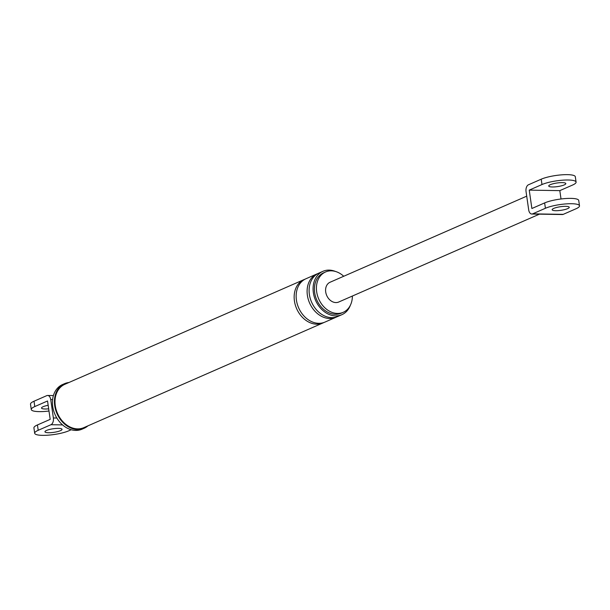 <?xml version="1.0" encoding="UTF-8"?>
<svg xmlns="http://www.w3.org/2000/svg" width="610" height="610" viewBox="0 0 610 610"><rect width="100%" height="100%" fill="white"/><g stroke="black" fill="none" stroke-linecap="round" stroke-linejoin="round"><path stroke-width="0.91" d="M46.772 395.638L34.015 401.22L34.785 406.573L47.542 400.983L50.188 419.367L37.431 424.949A19.002 4.011 171.8 0 0 33.916 427.915L34.686 433.26A19.002 4.011 -8.2 0 1 38.201 430.294L50.958 424.712A5.528 3.279 -89 0 0 53.375 417.972L50.729 399.588A5.528 3.279 -89 0 0 47.633 395.463A5.528 3.279 -89 0 0 46.772 395.638M48.983 411.018A19.002 4.011 -8.2 0 1 31.27 409.531L30.5 404.186A19.002 4.011 -8.2 0 1 34.015 401.22M31.27 409.531A19.002 4.011 -8.2 0 1 34.785 406.573M48.67 408.83A8.639 1.822 -8.2 0 1 41.526 408.059A8.639 1.822 -8.2 0 1 43.127 406.71A8.639 1.822 -8.2 0 1 48.159 405.292M71.225 429.737L68.785 430.805A19.002 4.011 -8.2 0 1 48.007 435.182A19.002 4.011 -8.2 0 1 34.686 433.26M68.93 382.516A24.354 18.918 66.4 0 0 64.553 383.675A24.354 18.918 66.4 0 0 54.717 405.658A24.354 18.918 66.4 0 0 84.081 428.289A24.354 18.918 66.4 0 0 87.901 425.864M304.992 279.22A23.66 18.376 66.4 0 0 303.978 279.616L64.828 384.308A23.66 18.376 66.4 0 0 55.274 405.665A23.66 18.376 66.4 0 0 83.806 427.656L322.957 322.964A23.66 18.376 66.4 0 0 323.94 322.492M335.508 271.473A23.66 18.376 66.4 0 0 322.911 271.328A23.66 18.376 66.4 0 0 313.365 292.686A23.66 18.376 66.4 0 0 341.89 314.676A23.66 18.376 66.4 0 0 350.331 305.328M343.727 276.269A22.021 17.103 66.4 0 0 325.565 271.961L323.575 272.83A22.021 17.103 66.4 0 0 314.684 292.708A22.021 17.103 66.4 0 0 341.234 313.174L343.224 312.305A22.021 17.103 66.4 0 0 352.382 296.041M325.565 271.961A22.021 17.103 66.4 0 0 316.674 291.832A22.021 17.103 66.4 0 0 343.224 312.305M46.543 430.439A8.639 1.822 -8.2 0 1 55.983 428.449A8.639 1.822 -8.2 0 1 62.037 429.318A8.639 1.822 -8.2 0 1 60.443 430.668A8.639 1.822 -8.2 0 1 51.004 432.658A8.639 1.822 -8.2 0 1 44.949 431.781A8.639 1.822 -8.2 0 1 46.543 430.439M64.553 383.675L62.556 384.544A24.354 18.918 66.4 0 0 52.727 406.527A24.354 18.918 66.4 0 0 82.091 429.166L84.081 428.289M303.978 279.616A23.66 18.376 66.4 0 0 294.432 300.974A23.66 18.376 66.4 0 0 322.957 322.964M317.947 273.547A23.66 18.376 66.4 0 0 316.933 273.943L305.976 278.747A23.66 18.376 66.4 0 0 296.422 300.105A23.66 18.376 66.4 0 0 324.955 322.095L335.912 317.299A23.66 18.376 66.4 0 0 336.895 316.819M322.911 271.328L318.931 273.074A23.66 18.376 66.4 0 0 309.377 294.432A23.66 18.376 66.4 0 0 337.902 316.422L341.89 314.676M316.933 273.943A23.66 18.376 66.4 0 0 307.379 295.301A23.66 18.376 66.4 0 0 335.912 317.299M531.79 214.026A5.528 3.279 -89 0 0 532.652 213.851L545.409 208.269A19.002 4.011 -8.2 0 1 566.179 203.892A19.002 4.011 -8.2 0 1 579.5 205.814A19.002 4.011 -8.2 0 1 575.985 208.78L563.228 214.362A5.528 3.279 91 0 1 562.367 214.537L531.79 214.026A5.528 3.279 -89 0 1 528.695 209.901L526.041 191.517A5.528 3.279 -89 0 1 528.466 184.777L541.215 179.195A19.002 4.011 -8.2 0 1 561.993 174.818A19.002 4.011 -8.2 0 1 575.314 176.74L576.084 182.085A19.002 4.011 171.8 0 0 562.763 180.171A19.002 4.011 171.8 0 0 541.985 184.54L529.236 190.122L559.812 190.633L561.017 198.982M553.75 208.406A8.639 1.822 -8.2 0 1 563.19 206.416A8.639 1.822 -8.2 0 1 569.244 207.293A8.639 1.822 -8.2 0 1 567.643 208.635A8.639 1.822 -8.2 0 1 558.203 210.625A8.639 1.822 -8.2 0 1 552.149 209.756A8.639 1.822 -8.2 0 1 553.75 208.406M551.204 214.354A5.528 3.279 -89 0 0 552.065 214.171L563.228 214.362M542.953 214.217A5.528 3.279 -89 0 0 543.815 214.034L552.065 214.171M529.236 190.122L531.882 208.506L544.638 202.916A19.002 4.011 -8.2 0 1 565.409 198.547A19.002 4.011 -8.2 0 1 578.73 200.469L579.5 205.814M576.084 182.085A19.002 4.011 171.8 0 1 572.569 185.051L559.812 190.633M564.227 184.914A8.639 1.822 171.8 0 0 565.821 183.564A8.639 1.822 171.8 0 0 559.766 182.695A8.639 1.822 171.8 0 0 550.327 184.677A8.639 1.822 171.8 0 0 548.733 186.027A8.639 1.822 171.8 0 0 554.787 186.896A8.639 1.822 171.8 0 0 564.227 184.914M526.712 196.161L330.071 282.247A10.797 8.387 66.4 0 0 325.709 291.984A10.797 8.387 66.4 0 0 338.725 302.019L539.438 214.156M53.375 417.972L56.852 418.025M52.597 399.619L50.729 399.588M62.571 424.911L50.958 424.712M38.201 430.294L37.431 424.949M532.652 213.851L543.815 214.034M545.409 208.269L544.638 202.916M541.985 184.54L541.215 179.195M53.413 395.554L47.633 395.463"/></g></svg>
